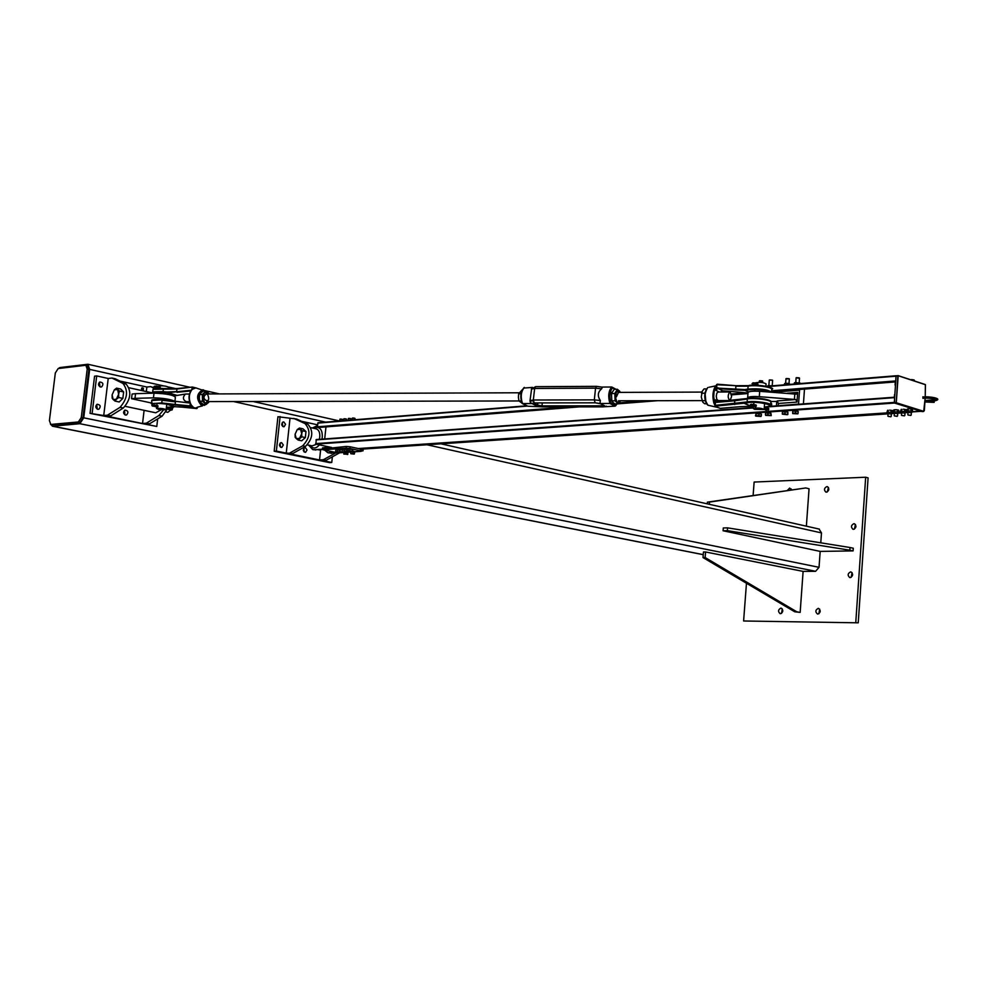 <?xml version="1.0" encoding="UTF-8"?>
<svg xmlns="http://www.w3.org/2000/svg" width="987" height="987" viewBox="0 0 987 987"><rect width="100%" height="100%" fill="white"/><g stroke="black" fill="none" stroke-linecap="round" stroke-linejoin="round"><path stroke-width="1.48" d="M791.241 488.96L790.229 490.021M787.392 490.428L789.674 488.084L791.586 489.823M819.679 609.127L818.865 613.754M818.235 608.387L818.605 608.424C820.962 610.608 820.703 612.483 817.828 614.062L817.47 614.013C815.102 611.841 815.361 609.966 818.235 608.387M855.458 524.479L854.384 529.118M853.903 523.678L854.458 523.752C856.679 525.96 856.358 527.835 853.508 529.353L852.953 529.279C850.732 527.083 851.053 525.207 853.903 523.678M852.089 572.645L851.139 577.358M850.584 571.892L851.053 571.954C853.373 574.163 853.089 576.05 850.189 577.605L849.733 577.555C847.401 575.347 847.685 573.459 850.584 571.892M782.309 608.88L781.531 613.371M780.877 608.115L781.223 608.152C783.518 610.287 783.271 612.137 780.47 613.704L780.137 613.667C777.83 611.533 778.077 609.682 780.877 608.115M828.438 487.442L827.316 491.933M826.847 486.591L827.464 486.677C829.549 488.836 829.216 490.675 826.452 492.168L825.86 492.094C823.763 489.922 824.096 488.096 826.847 486.591M855.778 622.39L865.673 477.227L868.091 477.856L858.234 622.822L743.606 620.983L858.234 622.822M865.673 477.227L754.13 482.051L753.118 495.449M746.468 583.243L743.606 620.983M50.547 424.361L52.693 426.187L79.861 423.707L83.735 417.822L89.657 369.385L87.88 364.252L59.985 367.546L58.282 368.533M820.172 551.4L853.101 550.906L849.832 550.203L727.345 530.661L723.076 530.759L820.172 551.4L819.037 567.315L815.607 571.3L803.11 571.399L705.557 551.967L705.125 557.532L796.83 611.817L800.161 612.396L803.11 571.399M819.074 529.044L821.48 532.906L820.777 542.825M55.334 372.95L49.412 420.561L50.769 424.447L78.368 421.967L81.267 417.538L87.201 369.089L85.869 365.252L58.159 368.558L55.334 372.95M86.979 365.585L88.855 369.459L82.933 417.883L80.033 422.3L52.175 424.669M707.26 503.839L707.383 502.149L805.774 487.96L709.493 502.075L709.308 504.308M709.493 502.075L707.383 502.149M806.367 526.182L809.056 488.775L805.774 487.96M800.161 612.396L794.757 611.792L703.015 557.569L703.46 552.004L705.557 551.967M703.015 557.569L705.125 557.532M794.757 611.792L796.83 611.817M723.076 530.759L723.298 527.971L727.567 527.86L850.017 547.514L853.286 548.229L853.101 550.906M727.345 530.661L727.567 527.86M849.832 550.203L850.017 547.514M339.577 452.836L326.092 460.287L323.366 459.72L335.444 453.107M326.092 460.287L322.268 460.522L331.768 462.484L329.596 462.619L274.189 451.219L277.939 416.724L296.581 419.019L307.858 424.225C313.743 431.097 312.953 438.499 305.489 446.408L292.88 453.428L286.255 453.107L289.968 418.722M320.627 449.69L319.541 459.967L323.366 459.72M301.442 421.264L317.58 424.829M319.541 459.967L289.068 453.687L292.88 453.428M305.39 447.666L307.056 449.961L305.588 452.342C302.898 451.417 302.59 449.862 304.662 447.679L305.39 447.666M293.781 418.402L305.045 423.596C310.93 430.492 310.14 437.895 302.676 445.816L290.067 452.848M286.255 453.107L276.36 451.071L280.111 416.539M281.616 442.669L283.306 444.989L281.85 447.395C279.087 446.494 278.753 444.927 280.851 442.694L281.616 442.669M283.861 421.992L285.551 424.287L284.133 426.692C281.369 425.853 280.999 424.299 283.047 422.017L283.861 421.992M304.193 452.034L303.897 448.123M280.419 447.111L280.111 443.126M282.689 426.433L282.331 422.461M276.36 451.071L274.189 451.219M332.36 456.858L331.768 462.484M346.092 448.197L323.033 449.764L323.119 448.9L346.277 446.445L346.092 448.197L349.892 448.53L350.077 446.778L346.277 446.445M361.205 451.071L361.378 449.443L360.44 448.999L350.077 446.778M335.999 452.502L327.918 452.762L324.661 450.109M361.267 450.553L361.156 451.343L355.221 451.651M354.284 454.094L350.78 453.736L353.531 453.773L350.78 453.736L350.644 451.984L348.436 452.108M343.883 452.404L337.542 452.823L323.033 449.764M338.319 452.774L337.542 452.823M312.385 428.013L317.506 425.582M329.942 447.123L322.515 447.888L322.379 449.184L314.347 449.739L312.719 449.566L308.61 445.125M361.711 450.936L363.043 450.849L363.228 449.048M328.572 452.897L339.639 452.823M323.119 448.9L322.515 447.888M330.522 448.394L329.917 447.382M360.44 448.999L360.613 451.293M360.267 450.751L349.892 448.53M322.379 449.184L323.082 449.332M361.267 450.467L363.043 450.849M313.373 449.702L323.057 449.529M299.431 428.037L300.541 429.333L297.235 429.592L299.431 428.037L302.997 428.814L305.982 431.553L302.417 430.776L301.726 433.712L300.541 429.333L302.417 430.776M305.674 434.539L305.341 437.562L301.714 440.807L298.136 440.054L296.273 438.598L299.579 438.351L301.726 433.712L301.775 436.797L298.136 440.054M295.101 434.218L297.235 429.592L295.101 434.218L296.273 438.598L295.162 437.29L295.101 434.218M305.982 431.553L305.662 434.564M305.341 437.562L301.775 436.797M335.629 451.577L336.468 451.725L335.629 451.577L335.802 449.887L336.678 449.862M336.653 449.862L338.64 450.01M342.094 419.228L340.441 419.056M339.923 419.191L342.588 419.426L342.427 420.783M335.876 451.923L340.096 451.787M337.332 451.528L338.418 451.861L336.468 451.725L337.332 451.528L337.505 449.838M339.54 451.849L338.418 451.861L339.54 451.849L339.775 450.195M338.615 449.998L339.725 450.158M339.688 451.577L339.812 449.838L341.231 449.603M341.206 449.603L343.217 449.85M346.03 418.907L344.377 418.735M343.858 418.87L346.523 419.105L346.375 420.462M339.787 451.651L343.908 452.108M343.192 449.85L344.105 450.035L343.932 451.725L348.029 452.539M340.133 449.554L339.947 451.244M342.279 449.653L342.107 451.343M344.229 451.293L344.599 449.258L348.214 449.64M350.545 418.537L348.892 418.365M348.374 418.5L351.039 418.735L350.891 420.092M344.303 451.355L348.251 451.762M344.426 450.948L345.475 451.17L344.29 451.269L344.599 449.258M346.56 451.034L345.475 451.17L346.56 451.034L346.733 449.344M348.423 451.417L347.473 451.404L348.448 451.182M348.288 451.096L348.275 449.036L349.188 449.023M351.138 449.171L352.63 449.702L352.445 451.392L348.103 450.726M354.518 418.204L352.852 418.032M352.347 418.167L355.012 418.402L354.864 419.771M352.248 449.344L352.075 451.034M349.176 449.023L351.162 449.184M350.077 449.011L349.892 450.714M351.89 451.947L352.84 451.972L352.68 453.452M350.854 452.182L350.841 453.391M350.99 451.91L351.915 451.947M352.84 451.972L354.555 452.305L354.395 453.773M343.994 454.168L343.895 452.515L344.685 452.342L346.721 452.502L347.177 454.304L345.524 454.045L346.56 453.983M347.325 452.675L347.967 452.848L347.486 454.538M343.747 453.995L347.819 454.328M344.685 452.342L344.525 453.81M346.721 452.502L347.338 452.675M352.458 451.33L354.814 452.083M352.519 450.775L355.197 451.898M348.312 451.688L348.411 452.342M344.364 452.342L347.955 452.959M348.004 452.86L344.352 451.799M354.518 452.564L351.039 451.565M354.777 452.416L352.458 451.38M111.963 378.046L108.212 378.477L103.734 415.527L107.484 415.169L120.032 407.335C127.557 398.662 128.52 390.679 122.906 383.388L111.963 378.046L115.232 378.774L126.176 384.116C131.802 391.395 130.852 399.365 123.313 408.026L110.766 415.848L107.015 416.206L142.547 423.522L144.102 410.333M107.484 415.169L110.766 415.848M146.323 391.568L146.866 387.027L150.629 386.62L154.515 388.496M119.945 381.068L146.866 387.027M125.485 415.058C123.153 413.578 122.98 411.912 124.991 410.086C128.211 410.678 128.742 412.307 126.583 414.972L125.485 415.058M155.86 388.323L150.629 386.62M163.41 410.024L158.895 415.527L146.323 423.189L142.547 423.522M157.673 418.87L156.785 426.458L145.731 424.176L149.493 423.842L162.078 416.193L167.247 409.173M149.493 423.842L146.323 423.189M100.44 386.99C98.095 385.535 97.886 383.881 99.81 382.006C103.129 382.45 103.746 384.066 101.661 386.867L100.44 386.99M99.983 386.83L99.366 382.277M97.738 409.284C95.357 407.816 95.171 406.15 97.17 404.275C100.477 404.793 101.056 406.434 98.897 409.186L97.738 409.284M97.244 409.124L96.701 404.547M124.967 414.873L124.461 410.382M103.734 415.527L90.039 413.356L156.785 426.458M92.173 413.146L96.701 375.924L94.567 376.17L90.039 413.356M96.701 375.924L108.212 378.477M157.513 399.55L166.1 400.204M134.997 398.353L131.53 398.711L132.085 394.047L135.552 393.677L134.997 398.353L153.454 397.847C163.163 398.069 170.295 399.217 174.835 401.29M135.552 393.677L154.009 393.147C166.828 393.677 173.946 395.096 175.378 397.391L174.921 401.302M151.43 402.992L131.53 398.711M125.287 406.348L155.749 412.788L161.091 409.827M143.029 390.84L142.412 390.704M141.647 390.544L141.795 389.816L141.042 390.408M143.497 390.889L143.312 389.988L141.795 389.816M143.115 389.347L143.399 390.038L141.314 389.791L141.98 388.533M142.955 390.655L143.041 389.964M143.337 388.656L141.597 388.323L143.164 388.138M143.497 388.619L141.647 389.075M116.589 388.138L117.589 389.483L114.332 389.84L116.589 388.138L120.759 389.051L123.634 391.938L119.464 391.025L118.637 394.171L117.589 389.483L119.464 391.025M123.634 391.938L122.857 398.415L121.019 400.204M172.38 408.828L173.144 407.212M172.972 407.249L172.367 408.704M118.687 397.514L116.417 399.204L118.637 394.171L118.687 397.514L122.857 398.415M115.035 401.092L113.16 399.55L116.417 399.204L115.035 401.092L119.205 401.98L121.031 400.191M112.123 394.862L114.332 389.84L112.123 394.862L113.16 399.55L112.173 398.193L112.123 394.862M165.952 411.924L167.815 412.319L170.603 410.098M171.59 408.495L171.948 407.384M318.024 422.757L526.885 405.78L318.024 422.757L317.37 426.816L318.53 427.482L579.135 406.891M895.752 381.377L895.974 376.195L897.911 375.615L896.258 402.93L898.182 375.739L925.436 384.696L925.226 396.897L925.374 384.572L898.145 375.628M325.969 426.89L324.698 438.931M316.247 439.548L753.414 407.545L316.247 439.548L315.889 444.138L331.546 447.456M919.156 410.691L894.53 403.054L894.629 397.354M922.277 411.554L894.641 403.054L896.258 402.93L923.585 411.468L920.994 411.271M751.749 406.385L751.662 407.532L753.426 407.409L751.638 407.68M770.662 404.028L771.698 403.954L771.538 406.076L769.502 406.225L771.526 406.225M798.52 404.251L778.595 405.706L798.532 404.102L799.569 390.149L779.261 391.74L779.311 391.086M799.569 390.149L779.261 391.74L779.199 392.666M799.606 389.483L799.556 390.136M778.398 403.461L777.188 400.919L795.793 399.525L796.99 402.079L778.398 403.461L778.225 405.731M787.342 393.233L797.706 392.419L796.176 394.158L759.706 391.308C753.155 390.951 749.281 391.308 748.06 392.394L748.023 392.801M747.801 398.415L747.64 397.736C748.862 396.663 752.748 396.305 759.299 396.675L795.793 399.525M770.736 401.499L777.312 401.413M754.636 398.057L764.9 399.118M771.698 403.954L770.785 402.412M803.418 403.893L804.491 389.1M796.99 402.079L797.706 392.419M776.436 405.867L776.769 401.462M777.435 392.542L777.534 391.222M794.424 399.118L794.819 393.751M759.348 380.933L762.68 381.081L762.606 382.561M756.227 413.615L760.977 414.046M762.322 380.92L759.78 380.723M760.076 415.897L757.399 415.626L760.076 415.897M755.956 415.379L756.091 413.615L755.474 415.872L757.399 415.626L755.882 416.132L760.965 416.452M756.091 413.615L759.015 413.627L758.88 415.404M759.015 413.627L761.433 414.145L761.298 415.922M769.268 380.106L772.611 380.254L772.241 385.757M766.023 412.985L770.81 413.257M772.253 380.094L769.687 379.896M769.317 415.083L766.628 414.947L769.317 415.083M765.69 415.379L771.242 415.613L770.921 413.269L770.785 415.046M767.874 414.639L768.009 412.862L765.554 413.01L765.418 414.787M768.009 412.862L770.921 413.269M786.22 378.872L789.341 378.848L789.032 383.536M782.79 411.776L787.626 412.11M788.983 378.687L786.405 378.502M782.358 414.17L787.293 414.713L783.616 413.775L787.848 414.491L787.885 412.147L787.762 413.935M787.885 412.147L782.42 411.789L782.296 413.578M785.109 411.69L784.973 413.479M796.102 377.861L799.211 378.243M792.98 411.036L797.829 411.419M799.125 377.836L796.534 377.651M794.041 413.059L796.768 413.294L794.041 413.059M798.088 413.294L796.768 413.294L798.088 413.294L798.224 411.505L795.621 410.999L795.485 412.8M792.623 412.825L792.758 411.036L792.709 413.59L797.866 413.874M792.758 411.036L795.621 410.999M767.96 385.67L772.476 385.806L767.504 386.213M787.996 383.363L785.356 383.314L787.996 383.363M784.677 383.487L784.147 384.856M789.501 383.783L789.452 384.424M786.454 383.425L786.355 384.622M794.794 382.672L800.05 383.005M800.42 383.536L795.571 382.475L794.399 382.845L794.313 384.029M799.741 382.981L799.692 383.598M796.719 382.586L796.632 383.795M168.111 388.964L176.932 389.014L192.477 387.04L192.107 389.334M152.96 389.951L153.047 389.273L176.932 389.014L176.636 391.592L167.025 391.999L167.753 392.715L167.617 392.012M190.417 403.683L190.059 405.201L190.849 405.682L191.453 405.287L190.577 403.683C188.468 398.069 189.023 393.282 192.231 389.334L195.833 387.891L192.687 387.114M194.39 387.99L192.86 387.496L193.859 388.199M193.39 388.409L192.021 388.187L191.86 389.52M177.117 395.38L167.753 392.715L191.244 390.235M152.405 404.744C150.678 403.387 153.775 403.017 161.72 403.634L166.408 404.053L166.05 403.313L165.976 404.041L191.786 406.57L193.588 407.458L191.453 405.287M165.976 404.041L174.921 406.718L166.458 404.065M174.921 406.718L166.408 407.335L173.663 407.063M175.6 406.743L197.289 408.1M166.828 400.278L190.059 403.054M166.593 400.771L175.439 401.882L175.143 404.46L161.72 402.943L151.245 403.658M196.499 407.619L197.647 407.175M191.268 406.891L195.734 408.248L197.536 407.372M192.243 387.064L177.191 388.545L192.28 387.04L196.499 388.076M205.407 391.099L195.759 387.879M191.318 390.408C188.788 394.282 188.468 398.625 190.368 403.424L190.577 403.683M192.021 388.199L192.132 388.989M190.368 404.349L190.232 406.582L189.923 405.879L175.143 404.46L175.415 405.163M192.28 406.336L190.725 406.101L191.836 405.768M195.734 408.248L196.869 408.532M744.05 403.227L743.816 402.388L744.025 403.239L747.406 402.733C758.152 400.697 780.421 406.422 764.333 407.039M715.698 406.212L715.316 405.349L715.587 406.15L744.025 403.239L750.873 406.262L744.654 403.214M739.423 406.73L750.873 406.262M739.399 406.743L750.934 406.311M764.333 407.051C769.441 406.484 771.526 405.879 770.576 405.225C772.537 403.091 753.71 400.475 746.888 401.943L715.316 405.349L713.687 396.737L714.07 391.827L715.76 387.212L715.094 386.793C712.75 391.222 712.318 396.589 713.823 402.893L714.896 405.275M715.168 406.015L715.501 402.017L713.823 402.893M714.6 404.695L714.946 405.509M734.71 404.51L734.673 400.796L747.11 399.007C753.932 397.527 772.759 400.154 770.798 402.301L770.613 404.818M718.277 400.586L716.784 399.316L716.266 396.169L716.846 393.097L718.265 392.024M744.593 398.908L743.84 399.501M745.567 386.077L748.097 386.164C754.919 384.609 773.722 387.274 771.76 389.495L771.575 391.999M745.074 389.52L745.518 390.321L745.074 389.52L747.875 389.088L748.097 386.164L735.796 386.238L735.734 389.964L745 390.346L748.417 392.073M744.605 389.557L716.599 388.051L716.809 385.498L715.094 386.793M715.92 406.434L718.191 407.594M716.093 385.757L716.574 384.683L716.143 385.781L708.913 387.274M715.291 404.584L714.995 403.634M715.711 387.916L716.081 390.445L716.352 386.398M734.822 400.266L716.821 402.326L715.501 402.017L715.328 399.895L714.6 401.894M721.398 391.345L721.003 392.012M719.831 408.186L717.5 407.446M717.66 407.446L716.093 406.496M716.809 385.485L717.241 384.19L736.068 385.707M716.944 384.733L736.08 385.695L716.944 384.733M720.374 408.347L739.3 406.743L720.362 408.359M157.229 405.657L158.019 406.36L156.958 407.039M159.45 386.879L159.919 388.31M158.636 409.432L156.501 408.445C161.004 408.174 164.212 408.63 166.112 409.839L158.636 409.432M159.104 386.25L159.129 385.966C163.645 385.646 166.84 386.127 168.74 387.397L168.555 388.952M756.795 383.548L757.473 383.474L757.56 385.263M755.154 404.941L755.832 404.855L755.351 406.94L754.734 406.521M765.9 386.262L766.072 383.869C763.21 382.302 759.62 381.969 755.302 382.882L755.265 382.956M754.574 409.309L764.148 409.494C761.261 408.001 757.671 407.668 753.34 408.507L754.574 409.309M765.912 410.024L764.629 409.334M752.958 406.015L755.734 406.817L751.65 405.842L753.365 405.99L753.735 405.225L753.155 405.731M764.172 409.074L765.209 409.371L765.641 408.347L768.799 408.889L764.222 408.408M765.209 409.371L768.762 409.346M756.227 405.275L753.772 404.559L753.908 405.46L756.276 406.138M768.454 409.926L764.974 409.371L766.307 410.259M768.799 408.889L764.259 407.952M765.32 407.878L764.283 407.557L765.32 407.878M752.921 405.706L751.169 405.595L752.921 405.706M766.529 409.63L766.48 410.259M756.745 385.226L754.524 384.585M754.993 384.56L755.363 383.795L754.993 384.56L757.276 385.251M755.376 383.141L755.536 384.029L757.905 384.733M770.391 387.595L768.305 386.83M754.562 384.276L752.81 384.165L754.562 384.276M170.874 410.16L168.518 409.445M157.624 407.162L154.219 406.274M166.223 408.889L172.367 409L166.285 408.347M168.863 409.432L172.318 409.395M154.626 405.052L155.193 406.027L157.957 406.607M172.157 409.913L168.678 409.432L171.059 410.222M172.367 409L166.334 407.952M169.011 408.124L172.33 408.606M154.009 406.249L152.516 406.113L154.009 406.249M159.141 388.273L154.552 387.311M156.982 387.657L156.896 386.781L156.982 387.657L159.931 388.286M156.884 386.312L160.202 387.718M156.23 387.299L154.737 387.36L156.23 387.299M610.879 402.708C609.139 396.54 609.658 391.617 612.458 387.903L611.681 387.015C608.473 391.099 607.893 396.577 609.917 403.461L615.024 406.15L615.752 405.275L610.879 402.708L609.917 403.461L599.96 403.486L600.367 400.525C597.283 396.009 597.703 392.11 601.626 388.816L602.378 387.175L596.506 386.336L602.378 387.175M602.045 387.064L611.681 387.015M532.511 387.41L523.69 388.076M523.048 388.964C520.605 392.9 520.26 397.527 522.012 402.844L522.518 403.584C520.359 396.836 520.976 391.457 524.368 387.447M527.428 405.978L522.518 403.584L532.141 403.572L530.401 402.56L529.982 400.66M531.685 388.261L530.093 400.154M602.699 404.904L602.601 405.817L541.986 405.879L542.282 406.866L527.946 406.225M604.118 405.645L602.601 405.817L602.884 406.829L615.024 406.15M706.359 388.903L704.052 388.915L702.362 391.074L701.263 396.959L702.843 402.227L704.681 403.757L706.396 403.757M701.843 400.685L705.162 400.673M701.535 393.233L704.903 393.221M618.467 392.394L616.32 396.971M620.354 392.394L619.417 390.84L616.554 391.395L615.37 397.156L617.048 402.351L619.91 401.771L620.404 400.771M617.492 389.297L614.185 389.31L611.471 393.517L611.804 400.821L612.927 402.351L614.852 403.88L618.158 403.88L615.123 400.808L614.79 393.505L617.492 389.297L620.515 392.394M620.441 400.771L618.158 403.88M611.804 400.821L615.123 400.808M611.471 393.517L614.79 393.505M206.69 393.949C198.338 398.612 212.686 406.064 207.554 394.405M209.096 393.949L208.134 392.727L204.469 392.814L202.754 397.872L204.691 402.844L208.343 402.733L209.195 401.598M209.367 401.598L206.221 404.46L202.483 401.215L202.335 394.529L205.925 391.099L209.318 393.949M205.925 391.099L203.174 391.111L201.04 392.826L199.584 394.541L199.312 397.884L199.719 401.228L201.262 402.844L203.458 404.46L206.221 404.46M202.335 394.529L199.584 394.541M202.483 401.215L199.719 401.228M522.308 389.717L518.631 393.801L518.409 397.391L518.965 400.969L523.233 404.004M206.776 401.598L521.259 400.956M518.631 393.801L521.013 393.788M186.087 394.035L185.433 394.035C182.558 397.218 182.805 399.76 186.173 401.647L189.566 401.635M730.183 392.012L731.626 396.392L730.109 400.562C727.727 398.427 727.567 395.565 729.627 391.975L730.183 392.012M934.01 401.906L934.344 401.29L934.01 401.906M908.719 415.071L910.754 415.465L908.719 415.071M910.68 415.268L908.336 415.12M913.863 379.896L911.556 379.563L913.863 379.896M914.653 381.044L914.221 380.057M912.963 380.488L913 379.835M895.073 415.971L897.109 416.366L895.073 415.971M897.035 416.169L894.703 416.02M908.003 412.418L911.371 412.628M907.596 408.914L909.644 408.766L906.979 409.334L906.88 410.863L912.691 411.11L911.852 412.418M912.691 411.11L912.346 409.272M911.087 409.05L909.644 408.766L911.951 409.099L911.087 409.05L910.989 410.58M908.176 408.926L908.077 410.456M894.37 413.331L897.726 413.553M893.963 409.839L895.999 409.704L893.358 410.259L893.26 411.776L899.034 412.035L898.207 413.331M899.034 412.035L898.701 410.21M897.43 409.987L895.999 409.704L898.293 410.024L897.43 409.987L897.331 411.505M894.543 409.864L894.444 411.382M902.34 415.49L904.363 415.885L902.34 415.49M904.289 415.687L901.958 415.539M888.756 416.391L890.78 416.785L888.756 416.391M890.706 416.588L888.399 416.428M901.624 412.85L904.98 413.059M901.217 409.346L900.502 411.295L906.3 411.542L905.461 412.85M906.3 411.542L905.955 409.704M903.265 409.21L905.56 409.531L903.265 409.21M901.797 409.371L901.699 410.888M904.697 409.494L904.598 411.011M888.053 413.75L891.397 413.972M887.646 410.271L886.955 412.208L892.717 412.455L891.878 413.763M892.717 412.455L892.384 410.641M889.682 410.136L891.977 410.456L889.682 410.136M888.226 410.296L888.115 411.813M891.101 410.419L891.002 411.937M52.693 426.187L703.25 554.632M79.861 423.707L815.607 571.3M83.735 417.822L819.037 567.315M89.657 369.385L163.435 385.868M168.678 387.04L175.933 388.668M233.598 401.549L325.735 422.14M427.013 444.767L821.48 532.906M51.201 424.484L52.866 424.805M78.368 421.967L80.033 422.3M81.267 417.538L82.933 417.883M87.201 369.089L88.855 369.459M338.689 453.403L336.851 453.008M302.676 445.816L305.489 446.408M305.045 423.596L307.858 424.225M321.947 439.129L322.268 437.179C322.527 430.924 320.676 427.655 316.728 427.346L314.051 428.383M310.276 445.47C312.891 449.011 315.926 448.814 319.381 444.878M315.902 428.79L316.395 428.901C318.912 429.962 320.047 432.651 319.776 436.957L319.319 439.326M316.593 444.273L312.151 445.865L307.45 444.878M329.547 452.922L331.607 453.354M314.347 449.739L315.741 450.023M318.789 449.838L319.911 450.023L318.789 449.838M319.665 449.949L318.826 449.875L319.665 449.949M122.906 383.388L126.176 384.116M120.032 407.335L123.313 408.026M162.078 416.193L158.895 415.527M154.009 393.147L153.454 397.847M141.881 387.928L142.955 387.928L141.943 387.879M896.184 375.763L766.22 386.324L896.208 375.751M895.974 376.195L767.491 386.62M701.93 391.938L700.054 392.086M527.527 406.089L317.765 423.115M895.665 380.933L771.661 390.766M745.913 392.814L731.355 393.973M646.226 400.722L619.083 402.881M568.352 406.903L317.37 426.816M895.678 381.611L771.612 391.42M747.986 393.295L731.49 394.603M654.245 400.71L618.491 403.535M575.989 406.903L317.678 427.334M895.653 381.883L771.6 391.691L895.653 381.895M747.961 393.554L731.527 394.849L747.961 393.554M657.453 400.697L618.232 403.806L657.552 400.697M579.036 406.891L318.382 427.482M769.033 406.41L894.641 397.206L769.009 406.41M894.555 397.65L764.32 407.162M753.389 407.964L315.988 439.906M894.234 402.4L315.593 443.619M894.53 403.054L315.889 444.138M907.213 411.517L906.288 411.579L907.213 411.517M900.835 411.949L899.021 412.072L900.835 411.949M893.593 412.43L892.692 412.492L893.593 412.43M887.276 412.862L358.269 448.542L887.276 412.862M920.698 411.172L912.333 411.739M907.485 412.06L905.943 412.159M901.106 412.492L898.688 412.652M893.864 412.973L892.359 413.072M887.547 413.405L359.86 448.875M921.056 411.32L912.198 411.912M907.584 412.233L905.807 412.344M900.539 411.357L901.18 412.615L898.54 412.837M893.951 413.146L892.223 413.257M886.992 412.282L887.621 413.528L360.341 448.986M907.991 412.504L905.585 412.665L907.991 412.517M898.318 413.171L901.612 412.948L898.33 413.158M891.989 413.59L894.37 413.43L892.001 413.578M361.106 449.184L888.053 413.861L361.082 449.171M759.299 396.675L759.706 391.308M195.278 387.792L193.797 387.435M177.191 388.545L163.484 388.582C157.34 388.039 154.009 388.212 153.466 389.1M167.025 391.999L163.04 391.642L163.46 388.57C157.365 387.94 153.898 388.175 153.047 389.273L152.566 392.419M153.207 393.171C152.726 392.036 156.008 391.753 163.04 392.332L163.04 391.642L152.738 391.851L153.047 393.171M163.04 392.332L167.111 392.703L176.389 395.553L175.205 395.799M161.72 403.634L162.028 400.352L166.013 400.71M205.481 391.099L202.952 389.705C196.29 393.64 195.87 398.995 201.681 405.756L205.567 404.46M190.257 403.498L190.059 405.188M205.234 404.46L202.138 405.163C196.66 398.366 197.227 393.443 203.828 390.42L205.074 391.099M193.477 407.483L194.316 407.742M196.684 408.556L181.941 407.137M175.846 401.401L162.164 399.858L151.714 400.537C151.48 399.464 154.959 399.241 162.139 399.858C155.958 399.328 152.627 399.488 152.146 400.364M151.64 401.191L152.343 404.769M183.693 394.306L176.772 395.491M185.038 394.171L177.105 395.392M176.994 392.308L190.762 390.938M717.043 407.162L716.241 406.496M744.309 399.427L747.11 399.007L747.406 402.733M716.821 402.326L734.673 400.796L744.112 398.982M770.23 401.302C765.937 398.674 758.435 397.724 747.727 398.44L747.418 398.489C757.128 396.799 773.697 400.389 770.847 401.968M771.18 388.471C766.813 385.781 759.324 384.819 748.714 385.596L748.405 385.646C754.808 383.462 777.398 388.273 771.809 389.149M748.714 391.938L745.518 390.321L748.38 389.877L747.875 389.088C759.163 388.286 767.072 389.297 771.6 392.135M740.398 392.258L748.01 393.06L740.41 392.258M721.164 391.716L722.805 390.827L740.336 392.258L722.792 390.827L718.141 388.533L735.734 389.964M721.793 391.099L721.978 392.012M722.003 400.574L721.855 401.376M717.068 407.286L708.012 405.238C704.126 399.624 704.039 393.727 707.741 387.546L705.002 392.678L706.001 403.066L707.839 405.163M719.289 392.012L716.081 390.445L717.968 387.731M716.981 401.808L715.328 399.895L718.943 401.623M706.408 389.112C704.2 393.936 704.212 398.748 706.458 403.547M748.405 385.646L736.08 385.695M748.38 389.877C756.906 389.075 764.185 389.791 770.23 392.036M722.792 390.827L720.929 392.012M747.418 398.489L716.463 401.734M764.863 409.395L764.16 409.198M753.365 405.99L755.882 406.706M750.478 404.596L753.735 405.225L750.441 405.052M753.007 406.015L751.699 405.842M751.267 404.226L756.338 405.694M752.625 383.4L755.4 383.338L752.082 383.561L754.796 384.301M752.908 382.796L755.302 383.005L752.082 383.622M755.487 383.252L757.967 384.288M757.868 383.881L755.413 383.153L757.856 383.857M168.641 409.457L170.948 410.197M154.762 406.496L157.686 407.113M151.936 405.238L154.712 405.83L151.887 405.632M152.664 404.904L158.019 406.212M155.021 405.188L157.945 405.805L154.515 404.978L151.899 405.558L157.612 407.175M156.76 387.755L155.49 387.731L156.452 387.286M156.896 386.781L154.046 386.485L156.896 386.781M154.145 386.768L156.711 386.065L160.215 387.336M160.141 387.064L156.748 386.09M154.552 386.213L156.711 386.065M612.458 387.903L615.049 389.31M615.888 389.297L612.273 387.336M616.813 403.88L615.752 405.275M596.382 386.398L535.608 386.657L531.351 389.063L534.646 388.459L535.608 386.657L596.506 386.336L595.568 388.162L601.626 388.816M537.853 402.918L537.607 405.126L541.986 405.879L542.319 402.918M533.424 402.955L532.585 403.868L536.792 405.928L542.282 406.866L602.884 406.829L604.71 405.867L600.701 403.782L595.334 402.819M536.792 405.928L537.607 405.126L533.412 403.066M534.411 402.906L532.585 403.868M600.367 400.525L594.31 399.871L595.149 402.807L534.214 402.906L595.149 402.807L599.96 403.486M532.141 403.572L534.214 402.906L533.325 400.006L534.646 388.459L595.568 388.162L594.31 399.871L533.325 400.006L530.044 400.586L530.401 402.56M603.427 406.817L542.295 406.878L603.008 406.878M923.709 396.996L923.783 398.094M922.808 396.971L923.487 397.008M923.573 398.106L922.894 398.242M925.152 398.02L923.709 411.32L896.381 402.782M896.159 402.289L894.432 402.844M924.338 410.567L923.709 411.32M897.899 376.072L896.134 375.973M925.177 398.008L924.338 410.53M898.182 375.739L896.332 375.739M925.436 384.696L897.936 375.603M894.321 402.388L896.097 376.183M895.271 381.92L895.086 385.14M894.308 397.23L894.555 394.492M933.295 400.426L933.69 401.08L933.295 400.426M923.869 397.403L924.276 398.057L923.869 397.403M52.336 426.187L703.25 554.682M87.88 364.252L190.01 387.274M204.975 390.642L219.447 393.912M253.178 401.512L339.676 421.005M440.979 443.829L819.358 529.106M50.929 424.472L52.422 424.768M85.869 365.252L87.535 365.634M281.85 447.395L281.233 447.432M284.133 426.692L283.491 426.742M338.085 452.873L343.846 452.49M348.436 452.182L350.619 452.046M355.209 451.738L360.86 451.367M310.917 427.692L315.729 428.753M339.738 420.993L339.935 419.13M343.673 420.672L343.871 418.809M348.189 420.314L348.386 418.439M352.162 419.981L352.347 418.106M101.661 386.867L100.489 387.003M98.897 409.186L97.775 409.297M126.583 414.972L125.546 415.071M129.112 387.792L152.837 392.999M748.06 392.394L747.64 397.736M759.25 382.29L759.361 380.871M768.861 385.498L769.28 380.044M785.64 383.289L785.985 378.65M799.186 382.709L799.519 378.107M795.769 382.462L796.114 377.811M167.556 388.927L163.46 388.57M202.471 405.891L197.795 407.088M192.12 389.26L192.046 389.359C188.764 393.307 188.196 398.069 190.318 403.634L190.429 403.954M204.457 405.386L205.629 404.46M196.771 408.556L197.511 407.483M166.198 400.216L162.139 399.858M181.953 407.137L177.968 406.829M185.001 394.183L183.656 394.319M715.883 406.41L715.267 406.076M721.842 391.074L722.028 392.012M722.052 400.574L721.904 401.376M719.116 407.939L717.783 407.52M719.239 408.001L719.979 408.297M745.16 386.077L736.092 385.695M159.129 385.966L159.043 386.793M158.426 392.036L158.278 393.233M157.093 403.325L156.834 405.571M156.674 406.977L156.501 408.445M168.086 392.999L167.926 394.381M166.766 404.275L166.149 409.568M764.16 409.321L764.604 403.436M765.48 391.703L765.567 390.556M753.34 408.507L753.525 406.175M753.846 404.658L753.809 402.351M754.66 391.16L754.796 389.47M766.035 410.16L764.16 409.21M751.65 405.842L750.478 404.547L753.661 404.423M768.651 408.433L765.431 407.878M756.227 405.25L753.76 404.547M756.684 385.214L754.586 384.597M770.255 387.175L768.219 386.805M158.956 388.273L156.699 387.78M160.128 387.027L157.18 386.386M612.051 387.126L616.048 389.297M616.998 403.88L615.604 405.83M522.049 403.35C519.865 396.774 520.581 391.494 524.171 387.484M527.638 406.15L522.283 403.547M595.297 402.832L600.355 403.683M600.441 403.732L604.365 405.768M534.263 402.93L533.153 402.967M534.374 402.93L595.198 402.832M542.418 406.928L537.261 406.225M603.291 406.878L606.499 406.163M529.945 400.956L533.251 400.944M185.433 394.035L189.479 394.023M206.036 393.961L519.076 392.777M610.299 400.796L611.804 400.796M618.504 400.784L701.831 400.611M717.82 400.586L729.664 400.562M610.25 392.431L611.878 392.419M617.948 392.394L701.88 392.086M717.796 392.024L729.627 391.975M923.153 398.415L923.03 396.762M923.635 411.48L922.228 411.567M894.629 403.054L921.944 411.554M924.276 398.057C931.74 398.255 935.824 398.748 936.527 399.538L925.004 400.586M933.603 401.08L924.942 401.697M922.808 397.058L924.103 396.959C929.791 396.219 945.127 398.933 933.69 401.08M922.882 398.156L924.177 398.069M933.06 401.117L934.344 401.29M925.473 402.005L934.134 402.375M908.028 411.949L907.843 414.861M911.396 412.159L911.211 415.071M894.407 412.862L894.21 415.761M897.751 413.072L897.565 415.971M907.546 412.184L906.917 410.925M893.926 413.097L893.297 411.85M901.649 412.381L901.464 415.28M905.017 412.591L904.82 415.49M888.09 413.282L887.893 416.169M891.434 413.504L891.236 416.391"/></g></svg>
